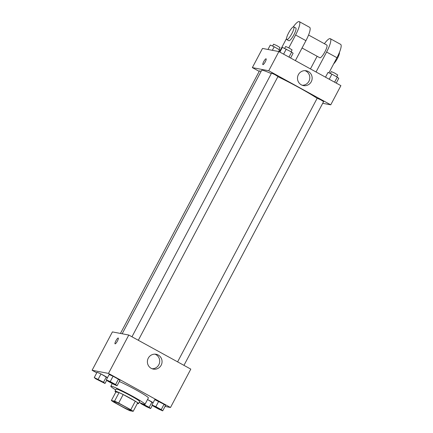 <?xml version="1.0" encoding="UTF-8"?>
<svg xmlns="http://www.w3.org/2000/svg" width="433" height="433" viewBox="0 0 433 433"><rect width="100%" height="100%" fill="white"/><g stroke="black" fill="none" stroke-linecap="round" stroke-linejoin="round"><path stroke-width="0.65" d="M130.539 410.473A9.672 0.671 27.9 0 1 121.013 406.019A9.672 0.671 27.9 0 1 113.722 401.407A9.672 0.671 27.9 0 1 122.582 405.342A9.672 0.671 27.9 0 1 130.815 410.457A9.672 0.671 27.9 0 1 130.539 410.473M130.793 409.737L118.664 403.069A12.985 0.898 27.9 0 0 114.572 401.126L111.362 400.514A12.985 0.898 27.9 0 0 113.744 402.127L125.873 408.795A12.985 0.898 27.9 0 0 129.965 410.738L133.175 411.35A12.985 0.898 27.9 0 0 130.793 409.737L135.307 401.207L123.178 394.544L118.664 403.069M135.307 401.207A12.985 0.898 27.9 0 1 137.689 402.825L133.175 411.35M123.178 394.544A12.985 0.898 27.9 0 0 119.086 392.601L115.876 391.984L111.362 400.514M137.369 403.426A13.299 0.92 -152.1 0 0 138.533 403.626A13.299 0.92 -152.1 0 0 127.21 396.59A13.299 0.92 -152.1 0 0 115.032 391.183A13.299 0.92 -152.1 0 0 115.849 392.038M115.032 391.183L116.158 389.05A13.299 0.92 27.9 0 1 128.341 394.463A13.299 0.92 27.9 0 1 139.664 401.494L138.533 403.626M119.086 392.601L114.572 401.126M115.703 389.911A19.339 1.337 27.9 0 1 110.821 386.225A19.339 1.337 27.9 0 1 128.536 394.09A19.339 1.337 27.9 0 1 145.001 404.325A19.339 1.337 27.9 0 1 144.449 404.362A19.339 1.337 27.9 0 1 139.209 402.354M119.319 381.495A19.339 1.337 27.9 0 1 138.208 391.129A19.339 1.337 27.9 0 1 148.389 397.927L145.001 404.325M103.541 382.22L106.361 376.894L107.416 377.793L100.992 373.944L97.079 372.234L94.253 377.56L95.709 378.799L104.997 383.465L103.541 382.22L94.253 377.56M117.056 385.771L119.876 380.445L118.42 379.205L113.051 376.25L109.138 374.54L106.318 379.871L107.774 381.11L113.143 384.06L117.056 385.771L115.6 384.531L110.231 381.581L106.318 379.871M165.033 406.441L170.494 407.491L108.483 373.408L92.099 370.269L96.759 372.829M151.999 401.976L153.055 402.874L147.545 399.529L151.999 401.976L149.179 407.307L141.423 403.312M162.694 410.857L165.514 405.526L164.058 404.287L154.776 399.627L151.956 404.952L153.412 406.192L158.781 409.147L162.694 410.857L161.238 409.618L155.869 406.663L151.956 404.952M170.494 407.491L190.807 369.122L128.796 335.045L112.412 331.905L92.099 370.269M128.796 335.045L108.483 373.408M161.163 365.214A7.529 7.323 -79.2 0 1 147.529 360.299A7.529 7.323 -79.2 0 1 156.14 354.281A7.529 7.323 -79.2 0 1 161.163 365.214M115.102 343.862A3.323 0.731 118.8 0 1 115.054 343.845A3.323 0.731 118.8 0 1 116.017 340.582A3.323 0.731 118.8 0 1 118.258 338.021A3.323 0.731 118.8 0 1 117.348 341.182A3.323 0.731 118.8 0 1 115.102 343.862M115.054 343.845A3.323 0.731 118.8 0 1 116.017 340.582A3.323 0.731 118.8 0 1 118.258 338.021M154.954 354.156A7.529 7.323 -79.2 0 1 152.162 368.748M122.176 333.773L261.635 70.384A33.844 2.344 27.9 0 1 271.302 73.615M277.883 76.673A33.844 2.344 27.9 0 1 317.14 98.313M183.955 365.36L323.603 101.614L320.869 99.882L317.194 98.221L177.6 361.864M120.444 333.442L259.491 70.828L261.083 71.429M131.962 336.782L271.551 73.134L274.874 74.611L277.964 76.527L138.316 340.273M252.347 67.608L259.199 71.375L252.347 67.608L268.736 70.747L252.347 67.608L262.506 48.426L278.89 51.565L268.736 70.747L330.747 104.829L268.736 70.747M330.747 104.829L322.715 103.292L330.747 104.829L340.901 85.647L278.89 51.565M154.11 406.224L160.524 409.607M165.514 405.526L164.058 404.287L161.238 409.618M164.058 404.287L158.689 401.337L155.869 406.663M158.689 401.337L154.776 399.627M108.477 381.132L114.88 384.536M119.876 380.445L118.42 379.205L115.6 384.531M118.42 379.205L113.051 376.25L110.231 381.581M113.051 376.25L109.138 374.54M139.935 402.674L141.353 403.886L146.722 406.836L150.635 408.546L149.179 407.307M142.062 403.897L148.459 407.307M152.356 405.293L150.635 408.546M96.418 378.815L102.821 382.215M106.718 380.212L104.997 383.465M106.361 376.894L100.992 373.944L98.167 379.27M100.992 373.944L97.079 372.234M336.241 83.087L338.747 78.357L337.291 77.117L331.922 74.162L328.003 72.452L325.502 77.182M337.291 77.117L334.606 82.183M331.922 74.162L329.237 79.234M330.303 73.458L331.299 71.575L334.622 73.053L337.708 74.969L336.733 76.809M290.603 58L293.103 53.27L291.647 52.03L282.365 47.37L279.864 52.095M291.647 52.03L288.968 57.102M286.278 49.081L283.593 54.152M284.665 48.372L285.661 46.493L288.979 47.966L292.069 49.887L291.095 51.727M280.27 50.304L274.219 46.769L270.306 45.059L267.967 49.47M279.588 49.725L278.641 51.516M274.219 46.769L272.346 50.309M272.601 46.066L273.596 44.182L276.92 45.66L280.01 47.576L279.036 49.416M298.38 74.66A7.529 7.323 -79.2 0 1 312.014 79.575A7.529 7.323 -79.2 0 1 303.403 85.588A7.529 7.323 -79.2 0 1 298.38 74.66M302.256 85.269A7.529 7.323 100.8 0 0 305.048 70.676M265.245 61.865A3.323 0.731 118.8 0 1 262.891 64.631A3.323 0.731 118.8 0 1 263.854 61.367A3.323 0.731 118.8 0 1 266.095 58.807A3.323 0.731 118.8 0 1 265.245 61.865M266.095 58.807A3.323 0.731 -61.2 0 0 263.854 61.367A3.323 0.731 -61.2 0 0 262.891 64.631M302.055 47.987L319.83 57.757A7.253 1.591 -61.2 0 0 324.718 52.171A7.253 1.591 -61.2 0 0 326.818 45.048L308.561 35.013M310.445 68.907L317.135 56.274M316.036 71.981L326.601 52.03L336.939 57.708A14.506 3.183 -61.2 0 0 340.647 44.372L330.309 38.689A14.506 3.183 118.8 0 1 326.601 52.03M324.404 43.717A14.506 3.183 118.8 0 1 330.309 38.689M288.779 47.863L295.598 34.992L305.931 40.67L295.366 60.62M305.931 40.67A14.506 3.183 -61.2 0 0 309.638 27.328L299.306 21.65A14.506 3.183 -61.2 0 0 293.238 26.9M328.918 72.852L336.939 57.708M333.691 63.84A7.253 1.591 -61.2 0 0 337.702 57.881A7.253 1.591 -61.2 0 0 339.467 52.306M286.76 39.582L288.827 40.718A7.253 1.591 -61.2 0 0 288.935 40.756A7.253 1.591 -61.2 0 0 293.834 34.9A7.253 1.591 -61.2 0 0 295.809 28.004L293.747 26.868A7.253 1.591 118.8 0 1 291.772 33.769A7.253 1.591 118.8 0 1 286.868 39.62A7.253 1.591 118.8 0 1 286.76 39.582A7.253 1.591 118.8 0 1 288.86 32.459A7.253 1.591 118.8 0 1 293.747 26.868M295.598 34.992A14.506 3.183 -61.2 0 0 299.306 21.65M286.511 38.521L279.442 51.868M112.228 383.562L110.821 386.225"/></g></svg>
